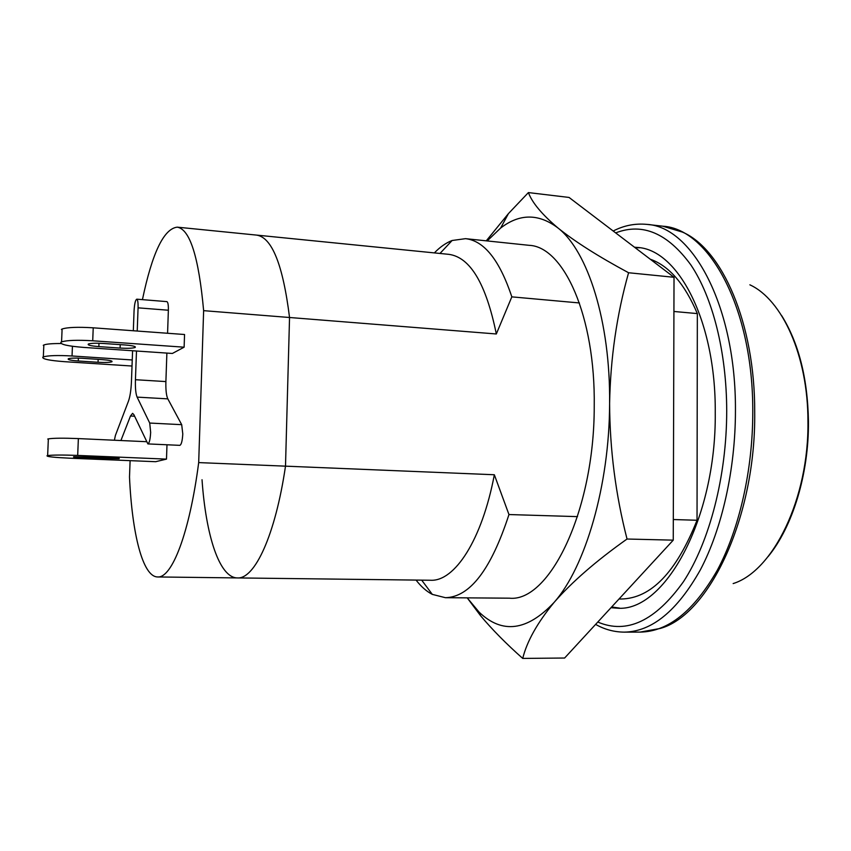 <?xml version="1.0" encoding="UTF-8"?>
<svg xmlns="http://www.w3.org/2000/svg" width="851" height="851" viewBox="0 0 851 851"><rect width="100%" height="100%" fill="white"/><g stroke="black" fill="none" stroke-linecap="round" stroke-linejoin="round"><path stroke-width="1.28" d="M130.107 460.657L129.501 477.06C132.065 533.737 142.713 576.861 157.626 576.957C171.859 578.329 189.486 533.503 198.687 462.593L203.634 310.658C198.74 257.002 189.933 229.164 177.21 227.153L256.598 235.099C271.98 237.386 282.968 264.852 289.542 317.497C282.968 264.852 271.98 237.386 256.598 235.099L448.881 254.353C470.231 257.247 486.049 283.787 496.324 333.975L289.542 317.497L285.5 466.167C275.32 535.449 254.63 579.286 237.397 577.925C219.356 577.786 205.878 535.449 202.027 479.73M434.372 252.896C440.095 246.971 446.009 242.843 452.126 240.493L465.529 238.663C484.166 240.748 499.601 260.151 511.823 296.861L496.324 333.975M511.823 296.861L579.425 302.956M673.928 311.477L697.341 313.594C684.693 283.894 668.992 265.767 650.26 259.215M198.687 462.593L494.335 474.752C482.028 540.151 454.594 581.616 430.638 580.254L237.397 577.925C254.63 579.286 275.32 535.449 285.5 466.167L289.542 317.497L203.634 310.658M494.335 474.752L508.962 514.547C491.112 569.404 469.943 597.115 445.435 597.7L432.308 594.381C426.489 591.371 421.075 586.605 416.054 580.074M508.962 514.547L577.521 516.631M673.311 519.535L697.033 520.259C676.311 572.202 651.026 598.444 621.198 599.008L619.028 598.987M697.033 520.259L697.341 313.594M111.97 361.728C112.577 360.877 109.322 360.164 102.194 359.611L82.121 358.292C75.207 357.909 70.612 358.058 68.357 358.739C67.314 359.643 70.612 360.399 78.249 360.994L98.046 362.281C104.939 362.654 109.524 362.494 111.8 361.813L111.97 361.728M135.235 347.41C136 346.421 132.575 345.602 124.937 344.963L103.365 343.464C95.972 343.027 90.993 343.208 88.43 343.995C87.132 345.049 90.61 345.921 98.844 346.612L120.097 348.08C127.469 348.495 132.437 348.314 135.022 347.516L135.235 347.41M120.916 440.531L130.48 416.001L132.586 413.352L133.852 414.628L147.893 443.914C149.329 443.211 150.255 439.371 150.659 432.393L149.723 423.053L137.107 397.119C135.756 393.885 135.192 388.088 135.437 379.716L136.49 351.016M147.893 443.914L179.827 445.35C181.391 444.669 182.369 440.861 182.784 433.936L181.699 424.67L167.817 398.864C166.317 395.651 165.679 389.886 165.892 381.578L166.881 353.091M184.124 347.187L184.55 334.507L93.227 327.816L92.716 340.783L184.124 347.187L172.37 353.463L83.706 347.41C67.75 346.123 60.144 344.41 60.878 342.272L61.57 341.879C66.899 340.251 77.271 339.879 92.716 340.783M167.573 333.262L168.37 310.232C168.466 304.977 167.977 302.105 166.881 301.626L136.756 299.18C135.383 299.967 134.49 303.828 134.064 310.785L133.32 330.762M177.21 227.153C163.807 228.749 152.212 252.917 142.436 299.637M47.73 439.052L48.347 438.871C53.336 438.084 63.346 437.988 78.366 438.584L77.686 455.423C62.655 454.87 52.634 454.923 47.645 455.572L47.028 455.732C46.454 456.647 53.932 457.455 69.442 458.178L155.648 461.699L166.488 459.115L166.987 444.775M137.224 331.039L138.075 307.839C138.192 302.541 137.756 299.658 136.756 299.18M132.586 350.75L131.437 381.759C131.054 390.13 130.075 396.555 128.501 401.044L115.417 435.393L114.385 440.233M78.366 438.584L146.468 441.701M77.686 455.423L166.488 459.115M84.026 457.987L119.066 458.753C120.236 458.327 116.917 457.923 109.119 457.551L73.75 456.753C72.612 457.2 76.037 457.604 84.026 457.987L84.079 456.551M61.41 329.433L62.102 329.018C67.431 327.273 77.803 326.88 93.227 327.816M72.431 346.293L72.037 355.984L132.245 359.962M43.284 345.325L43.837 344.995C46.433 343.974 52.198 343.485 61.144 343.538M72.037 355.984C57.602 355.186 48.028 355.495 43.327 356.909L42.784 357.218C42.273 359.048 49.454 360.537 64.325 361.664L132.022 366.026M635.176 247.737L639.697 247.758M634.506 247.226L637.325 247.439C677.864 249.354 715.957 320.561 715.255 412.607C716.404 519.684 664.078 612.624 617.124 608.157L610.997 607.71M619.517 608.103L611.688 606.965M465.529 238.663L529.088 245.322C563.596 246.535 595.519 316.061 594.232 406.321C594.413 511.217 549.203 602.625 509.334 598.179L445.435 597.7M609.603 403.629C609.444 485.517 585.286 567.287 554.065 602.444C527.205 631.017 502.228 634.261 479.145 612.177L467.22 597.87L480.56 615.698C492.186 629.57 506.249 643.813 522.727 658.419C526.929 641.399 537.375 622.741 554.065 602.444C571.851 582.041 596.168 560.894 627.038 539.023C615.656 494.771 609.837 449.647 609.603 403.629C610.444 358.26 616.773 314.636 628.581 272.745C598.423 256.523 574.872 241.588 557.937 227.951C587.754 251.013 610.507 321.54 609.603 403.629M487.197 240.929L500.654 228.036C519.61 213.441 538.694 213.41 557.937 227.951C541.97 214.441 532.13 202.655 528.407 192.581L508.419 213.622L486.261 240.833M628.581 272.745L674.024 277.288L569.053 197.443L528.407 192.581M674.024 277.288L673.247 540.151L627.038 539.023M673.247 540.151L564.617 658.025L522.727 658.419M149.723 423.053L181.699 424.67M138.075 307.839L168.37 310.232M130.48 416.001L134.586 416.213M137.107 397.119L167.817 398.864M135.437 379.716L165.892 381.578M104.737 457.37L104.673 458.838M98.982 343.251L98.844 346.612M120.225 344.634L120.097 348.08M78.366 358.111L78.249 360.994M98.163 359.345L98.046 362.281M615.677 232.897C642.579 222.483 667.652 233.185 690.906 264.98C712.585 297.297 726.626 351.761 726.711 410.959C726.722 476.209 709.447 542.013 683.449 581.701C655.376 620.985 626.825 634.431 597.785 622.038M613.199 231.015C623.868 225.483 635.112 223.27 646.941 224.387C692.554 226.76 736.083 306.52 735.445 410.778C735.445 469.326 721.978 528.801 700.394 569.798C677.205 610.965 651.781 631.74 624.113 632.133L640.058 632.102L660.195 628.453C708.968 615.199 755.954 517.642 754.709 412.065C755.028 322.954 721.978 248.864 682.385 232.078L662.791 226.196C709.085 228.674 753.305 308.136 752.773 411.863C752.837 470.114 739.242 529.29 717.393 570.074C693.927 611.029 668.152 631.708 640.058 632.102M749.869 284.819C782.175 299.584 807.982 355.675 807.939 421.085C809.141 498.452 773.07 571.255 733.147 583.573M439.978 253.46L452.126 240.493M421.692 580.148L432.308 594.381M157.626 576.957L237.397 577.925M48.347 438.871L47.645 455.572M62.102 329.018L61.57 341.879M43.837 344.995L43.327 356.909M135.054 346.644L135.022 347.516M111.832 361.122L111.8 361.813M595.626 624.389C604.455 629.421 613.943 632.006 624.113 632.133M768.081 556.628C792.611 526.854 808.929 473.922 808.45 421.426M781.58 315.487C798.685 342.91 807.642 378.152 808.45 421.202M646.941 224.387L662.791 226.196M479.145 612.177L480.56 615.698M500.654 228.036L508.419 213.622"/></g></svg>
